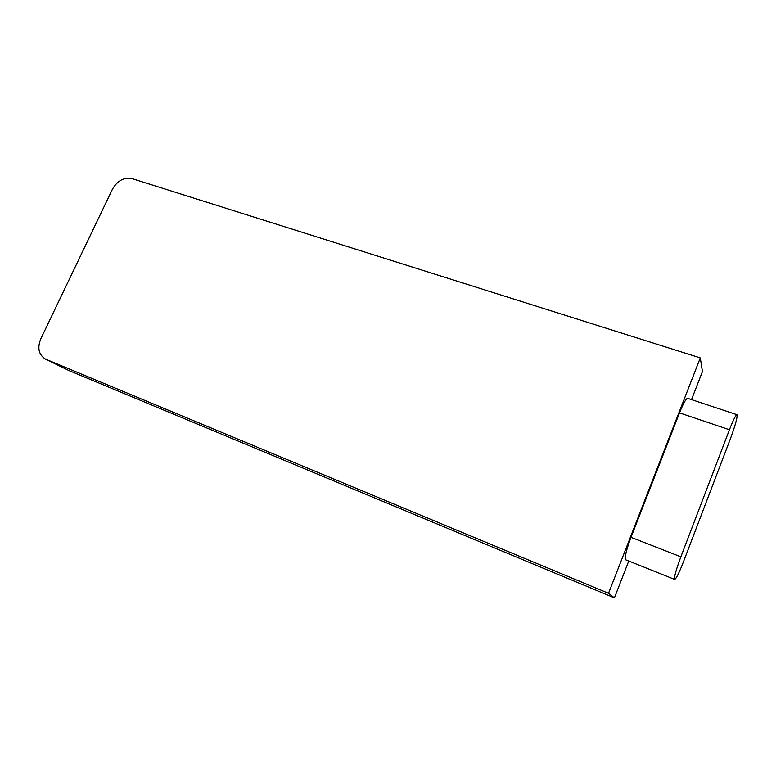<?xml version="1.0" encoding="UTF-8"?>
<svg xmlns="http://www.w3.org/2000/svg" width="776" height="776" viewBox="0 0 776 776"><rect width="100%" height="100%" fill="white"/><g stroke="black" fill="none" stroke-linecap="round" stroke-linejoin="round"><path stroke-width="1.16" d="M628.754 561.029L614.427 597.869L608.52 593.291L700.282 357.901L702.435 371.539L691.513 399.621M614.427 597.869L68.695 370.453L45.435 359.075C38.722 354.758 37.17 348.026 40.769 338.889L112.433 189.208C117.418 180.614 124.014 177.103 132.211 178.674L700.282 357.901M608.52 593.291L45.435 359.075M730.303 439.041C735.367 425.258 737.588 417.139 736.957 414.704C735.745 414.995 733.242 420.02 729.43 429.759L680.862 556.819C676.012 569.943 673.956 577.47 674.664 579.41C676.158 578.828 679.068 572.998 683.394 561.921L730.303 439.041M736.957 414.704L687.662 398.34C686.062 398.495 683.336 403.336 679.504 412.871L631.004 537.312L680.862 556.819M674.664 579.41L625.708 559.806C624.467 557.682 626.232 550.184 631.004 537.312M68.695 370.453L46.046 359.356M679.504 412.871L729.43 429.759"/></g></svg>
